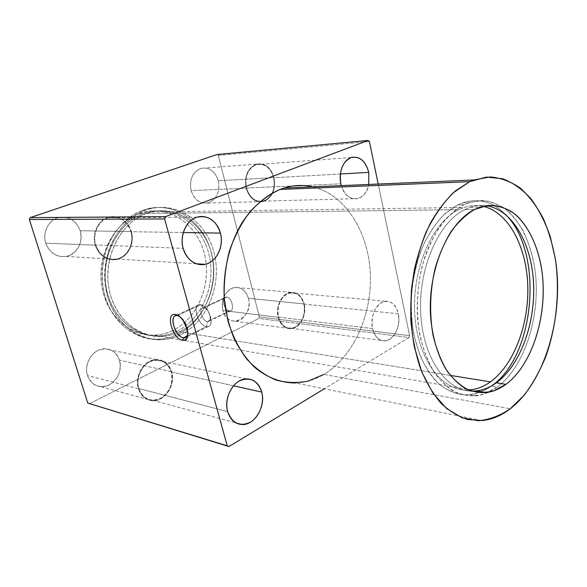 <?xml version="1.0" encoding="UTF-8"?>
<svg xmlns="http://www.w3.org/2000/svg" width="587" height="587" viewBox="0 0 587 587"><rect width="100%" height="100%" fill="white"/><g stroke="black" fill="none" stroke-linecap="round" stroke-linejoin="round"><path stroke-width="0.44" stroke-dasharray="2.94 2.2" d="M481.89 420.578L295.51 382.981C305.438 382.577 314.889 379.716 323.885 374.403L510.279 408.787L323.885 374.403C353.829 356.485 372.407 313.92 370.287 272.72C368.225 231.542 345.178 194.51 312.812 186.835C345.178 194.51 368.225 231.542 370.287 272.72C372.407 313.92 353.829 356.485 323.885 374.403M464.823 209.588L474.619 209.464L464.823 209.588C438.966 221.923 418.546 267.408 420.674 312.372C422.589 357.402 445.995 390.891 471.566 391.14C445.995 390.891 422.589 357.402 420.674 312.372C418.546 267.408 438.966 221.923 464.823 209.588L470.202 207.35C475.551 205.589 480.826 205.039 486.051 205.707C479.021 204.812 471.948 206.103 464.823 209.588M457.889 204.819L463.935 204.709C448.108 212.993 433.778 231.608 425.017 256.482C418.949 276.029 416.432 296.332 417.46 317.384C419.456 338.083 424.621 355.737 432.964 370.346C438.878 379.048 445.482 385.85 452.775 390.751C460.311 394.479 468.022 396.181 475.91 395.865C483.292 394.992 490.365 392.087 497.13 387.163L491.224 386.187C484.451 391.074 477.37 393.95 469.982 394.809C458.161 395.572 446.48 391.067 436.236 381.359C423 367.249 413.784 343.821 411.45 316.76C410.401 295.841 412.91 275.67 418.971 256.255C427.725 231.542 442.048 213.044 457.889 204.819L444.814 213.859C436.559 222.275 429.332 232.804 423.146 245.469C417.761 259.094 414.004 273.711 411.876 289.318C410.783 305.079 411.487 320.355 413.967 335.14L419.947 355.311C425.377 367.279 431.944 377.03 439.648 384.558C447.793 390.634 456.334 394.119 465.278 395.022C474.23 394.442 482.881 391.5 491.224 386.187L491.95 385.652L491.224 386.187L497.13 387.163C525.167 366.545 541.133 314.654 534.992 269.749C531.213 244.368 521.153 222.517 506.669 209.963C499.097 204.525 490.989 201.348 482.338 200.438L469.182 202.53L463.935 204.709L457.889 204.819L463.136 202.654C478.897 197.907 492.963 201.781 505.334 214.284C491.348 200.248 475.529 197.093 457.889 204.819M146.354 213.543L458.777 209.662C432.348 222.143 411.766 269.029 414.796 314.419C417.599 359.875 442.569 392.116 468.683 390.062C442.569 392.116 417.599 359.875 414.796 314.419C411.766 269.029 432.348 222.143 458.777 209.662L146.354 213.543C118.317 223.273 100.524 263.108 110.76 296.061C120.584 329.168 153.831 344.716 179.607 331.794C173.664 334.641 167.464 336.197 161.007 336.461C136.199 337.65 112.161 315.263 108.331 284.592C104.281 253.98 121.817 222.246 146.354 213.543L151.299 212.024C178.778 205.245 205.766 226.244 212.156 256.035C218.856 285.752 204.738 319.71 179.607 331.794C205.56 319.328 219.604 283.587 211.503 253.327C203.762 222.95 174.251 203.307 146.354 213.543M450.28 375.394L179.607 331.794L450.28 375.394M229.458 310.875C234.932 312.027 232.195 297.433 226.868 297.059C220.925 296.303 223.618 310.618 229.458 310.875C224.395 310.684 220.903 298.504 225.782 297.176L226.868 297.059L203.682 307.948L200.556 304.712L177.729 315.336L200.556 304.712C191.531 303.222 197.768 325.836 206.514 326.621C198.795 326.005 191.964 306.48 198.942 304.851L200.556 304.712L203.682 307.948L202.647 308.036C198.318 309.078 202.581 321.199 207.372 321.544C201.913 321.089 198.046 306.972 203.682 307.948L226.868 297.059C231.513 297.286 234.727 309.642 230.632 310.75L229.458 310.875L207.372 321.544L229.458 310.875M142.7 210.322L145.429 210.278C119.616 219.34 101.052 252.689 105.234 284.952C109.182 317.274 134.416 340.908 160.486 339.8C167.427 339.557 174.082 337.899 180.458 334.817L177.692 334.363C171.323 337.422 164.683 339.073 157.756 339.315C131.73 340.409 106.548 316.863 102.593 284.68C98.418 252.549 116.938 219.355 142.7 210.322C130.175 215.473 119.873 224.52 111.794 237.464C102.167 255.147 99.687 277.387 105.19 296.978C115.595 331.78 150.646 347.974 177.692 334.363C204.929 321.228 219.604 283.844 211.122 252.168C203.029 220.367 172.086 199.668 142.7 210.322L147.513 208.84C176.489 201.554 204.966 223.559 211.768 254.787C218.878 285.935 204.129 321.603 177.692 334.363L180.458 334.817C206.94 321.992 221.71 286.185 214.593 254.912C207.798 223.566 179.284 201.473 150.25 208.789L145.429 210.278L142.7 210.322M139.31 213.631L143.617 213.58C119.139 222.238 101.639 253.841 105.689 284.321C109.52 314.859 133.506 337.158 158.27 335.984C164.72 335.727 170.905 334.186 176.841 331.347L172.475 330.65C166.561 333.46 160.383 334.994 153.963 335.243C129.257 336.388 105.344 314.221 101.522 283.895C97.479 253.621 114.905 222.238 139.31 213.631L144.241 212.127C171.587 205.421 198.479 226.193 204.87 255.683C211.555 285.099 197.503 318.712 172.475 330.65L176.841 331.347C201.928 319.321 216.023 285.495 209.332 255.903C202.941 226.23 175.99 205.318 148.562 212.061L143.617 213.58L139.31 213.631C111.413 223.258 93.744 262.638 103.936 295.232C113.724 327.986 146.809 343.41 172.475 330.65C198.325 318.337 212.303 282.956 204.21 253.004C196.484 222.928 167.068 203.498 139.31 213.631M304.198 303.963L248.418 298.284C251.346 308.527 244.317 321.14 235.438 321.272C229.348 321.192 225.173 317.611 222.913 310.523L278.165 317.274C280.439 324.882 284.68 328.698 290.888 328.742C299.935 328.529 307.126 314.94 304.198 303.963C305.827 314.456 302.914 322.27 295.452 327.421C287.373 330.518 281.613 327.135 278.165 317.274C276.47 306.443 279.478 298.512 287.19 293.471C295.327 290.712 300.999 294.204 304.198 303.963C301.916 296.046 297.484 292.172 290.917 292.355C282.164 292.928 275.164 306.414 278.165 317.274L222.913 310.523C219.934 300.405 226.736 287.909 235.321 287.41C241.771 287.27 246.136 290.895 248.418 298.284L304.198 303.963M398.346 313.759L303.89 304.117C306.744 314.83 299.73 328.089 290.903 328.302C284.849 328.265 280.711 324.53 278.487 317.112L372.503 328.573C374.697 336.857 378.872 340.966 385.013 340.922C393.958 340.555 401.141 325.675 398.346 313.759C396.166 305.167 391.822 300.992 385.336 301.241C376.671 301.938 369.612 316.745 372.503 328.573L278.487 317.112C275.56 306.509 282.391 293.353 290.939 292.796C297.345 292.62 301.659 296.398 303.89 304.117L398.346 313.759C399.872 325.161 396.929 333.717 389.526 339.418C381.521 342.911 375.841 339.293 372.503 328.573C370.911 316.767 373.956 308.072 381.623 302.496C389.702 299.407 395.271 303.163 398.346 313.759M187.246 336.006L206.514 326.621L207.372 321.544L208.532 321.434C212.787 320.319 208.436 308.175 203.682 307.948C209.207 308.3 213.081 322.689 207.372 321.544L206.514 326.621C215.722 328.566 209.456 305.255 200.556 304.712C208.172 305.035 215.231 324.618 208.429 326.445L206.514 326.621L187.246 336.006M171.646 371.747L119.484 360.161C123.644 372.29 113.042 387.831 101.052 386.708C94.463 386.048 89.943 382.32 87.485 375.519L138.385 388.755C140.924 396.108 145.605 400.092 152.444 400.716C164.888 401.779 175.909 384.83 171.646 371.747C173.862 383.392 170.223 392.395 160.728 398.778C150.397 402.917 142.957 399.578 138.385 388.755C135.259 378.622 140.675 365.598 149.707 361.262C160.134 357.542 167.442 361.042 171.646 371.747C169.034 363.881 163.978 359.816 156.487 359.545C144.563 359.259 134.063 375.915 138.385 388.755L87.485 375.519C83.281 363.647 93.326 348.392 104.816 348.759C112.036 349.074 116.93 352.875 119.484 360.161L171.646 371.747M233.516 385.798L171.257 371.945C175.418 384.705 164.661 401.244 152.532 400.217C145.855 399.615 141.276 395.726 138.803 388.543L227.653 411.604L138.803 388.543C134.577 376.01 144.835 359.75 156.48 360.044C163.78 360.308 168.704 364.278 171.257 371.945L233.516 385.798M274.019 177.619L218.305 180.767C220.147 192.154 216.654 199.58 207.82 203.036C199.896 204.1 194.319 199.954 191.091 190.621L246.114 188.163C249.387 198.252 255.081 202.728 263.203 201.59C272.251 197.878 275.853 189.887 274.019 177.619C275.795 188.86 272.691 196.689 264.7 201.114C256.042 203.307 249.849 198.993 246.114 188.163C244.273 176.548 247.479 168.601 255.749 164.323C264.473 162.511 270.57 166.943 274.019 177.619C270.746 167.17 264.84 162.68 256.292 164.147C247.604 168.124 244.207 176.137 246.114 188.163L191.091 190.621C189.183 179.483 192.463 172.05 200.93 168.33C209.273 166.935 215.062 171.081 218.305 180.767L274.019 177.619M340.357 173.987L273.689 177.744C275.479 189.711 271.964 197.511 263.145 201.136C255.213 202.244 249.651 197.878 246.459 188.031L293.522 185.925L246.459 188.031C244.603 176.291 247.919 168.476 256.402 164.595C264.737 163.171 270.497 167.552 273.689 177.744L340.357 173.987M302.958 185.507L340.842 183.812L302.958 185.507M341.296 185.624C344.804 195.552 350.307 199.881 357.806 198.611C363.316 196.799 366.978 192.074 368.768 184.457C365.76 202.442 346.029 203.88 341.296 185.624M131.334 231.535L80.214 230.735C83.802 241.668 76.89 254.619 66.302 256.431C56.587 257.546 49.741 253.136 45.749 243.209L95.299 245.153C99.445 255.969 106.592 260.753 116.74 259.505C127.797 257.502 135.039 243.414 131.334 231.535C134.504 242.343 129.111 254.934 119.579 258.654C110.092 262.543 98.587 256.336 95.299 245.153C91.865 234.022 97.713 220.954 107.509 217.564C117.253 214.006 128.304 220.683 131.334 231.535C127.078 220.066 119.484 215.297 108.544 217.227C98.19 219.89 91.572 233.655 95.299 245.153L45.749 243.209C42.154 232.657 48.428 220.044 58.333 217.586C68.789 215.811 76.083 220.191 80.214 230.735L131.334 231.535M183.283 232.525L130.908 231.696C134.526 243.282 127.467 257.025 116.688 258.992C106.775 260.21 99.797 255.543 95.747 244.984L183.137 248.382L95.747 244.984C92.108 233.758 98.579 220.323 108.69 217.733C119.352 215.862 126.755 220.514 130.908 231.696L183.283 232.525M95.747 244.984C98.954 255.895 110.173 261.949 119.432 258.163C128.744 254.538 134.012 242.24 130.908 231.696C126.432 220.118 118.684 215.576 107.656 218.071C98.102 221.38 92.401 234.125 95.747 244.984M246.459 188.031C250.099 198.597 256.145 202.808 264.598 200.673C272.39 196.359 275.42 188.713 273.689 177.744C270.321 167.324 264.37 163.003 255.859 164.778C247.795 168.953 244.662 176.702 246.459 188.031M138.803 388.543C143.25 399.101 150.514 402.366 160.596 398.324C169.863 392.109 173.414 383.311 171.257 371.945C167.148 361.497 160.016 358.085 149.846 361.717C141.034 365.958 135.751 378.659 138.803 388.543M187.73 334.803C189.557 329.358 184.113 317.971 178.727 315.96L184.369 321.221L187.561 328.456L187.73 334.803M278.487 317.112C281.848 326.732 287.469 330.033 295.356 327.01C302.635 321.992 305.482 314.361 303.89 304.117C300.764 294.601 295.232 291.189 287.292 293.882C279.772 298.805 276.837 306.546 278.487 317.112M176.841 331.347C151.108 344.209 117.921 328.713 108.111 295.738C97.897 262.925 115.639 223.265 143.617 213.58C171.463 203.381 200.945 222.943 208.671 253.202C216.772 283.345 202.75 318.946 176.841 331.347M180.458 334.817C153.368 348.502 118.251 332.257 107.832 297.301C103.848 282.105 104.024 266.828 108.36 251.463C115.074 231.88 129.001 216.698 145.429 210.278C174.875 199.58 205.854 220.36 213.954 252.285C222.436 284.086 207.739 321.625 180.458 334.817M483.035 206.316C476.864 204.973 470.569 205.347 464.163 207.446L458.777 209.662C466.973 205.707 475.059 204.592 483.035 206.316M497.13 387.163L484.458 393.906C475.617 396.276 466.804 396.086 458.029 393.341C449.473 389.071 441.688 382.306 434.681 373.031C428.334 362.443 423.432 350.057 419.976 335.889C415.992 313.759 416.689 289.457 421.987 266.74C426.301 252.072 431.988 239.048 439.039 227.661C446.692 217.542 454.991 209.889 463.935 204.709C473.012 201.07 481.956 200.042 490.769 201.635L503.154 207.343C510.8 213.316 517.47 221.167 523.156 230.896C528.175 241.492 531.932 253.18 534.427 265.962C541.94 311.631 526.011 365.943 497.13 387.163M369.399 141.57L218.291 155.416L217.014 154.513L218.291 155.416L369.399 141.57M378.204 184.054L409.616 335.661L259.351 316.914L218.291 155.416L259.351 316.914L409.616 335.661L408.985 337.532L258.757 318.47L259.351 316.914L258.757 318.47L408.985 337.532L324.325 388.792L408.985 337.532L409.616 335.661L378.204 184.054M89.349 403.731L258.757 318.47L89.349 403.731M80.214 230.735C75.767 219.832 68.143 215.546 57.335 217.902C47.98 221.02 42.44 232.995 45.749 243.209C50.555 254.266 58.311 258.412 69.017 255.653C78.856 250.62 82.584 242.314 80.214 230.735M218.305 180.767C214.886 170.876 208.913 166.781 200.394 168.498C192.345 172.49 189.249 179.864 191.091 190.621C194.767 200.644 200.835 204.636 209.288 202.588C217.08 198.472 220.088 191.201 218.305 180.767M119.484 360.161C115.382 350.241 108.316 346.946 98.293 350.285C89.606 354.203 84.44 366.149 87.485 375.519C91.91 385.549 99.086 388.711 109.028 385.006C118.17 379.224 121.656 370.94 119.484 360.161M248.418 298.284C245.227 289.186 239.65 285.898 231.667 288.43C224.131 293.082 221.211 300.449 222.913 310.523C227.925 331.229 254.281 317.897 248.418 298.284M475.91 395.865L469.982 394.809M466.878 389.247L161.007 336.461M160.486 339.8L157.756 339.315M158.27 335.984L153.963 335.243M235.438 321.272L290.888 328.742M290.903 328.302L385.013 340.922M175.704 315.652L176.658 315.204M177.076 315.014L198.942 304.851M202.647 308.036L225.782 297.176M101.052 386.708L152.444 400.716M152.532 400.217L235.849 422.867M207.82 203.036L263.203 201.59M263.145 201.136L357.806 198.611M66.302 256.431L116.74 259.505M116.688 258.992L196.168 263.768M197.049 217.175L108.69 217.733M108.544 217.227L58.333 217.586M351.202 157.492L256.402 164.595M256.292 164.147L200.93 168.33M246.379 378.872L156.48 360.044M156.487 359.545L104.816 348.759M230.632 310.75L208.532 321.434M208.429 326.445L185.969 337.4M184.369 321.221L183.496 321.06M187.561 328.456L187.194 329.446M385.336 301.241L290.939 292.796M290.917 292.355L235.321 287.41M144.241 212.127L148.562 212.061M147.513 208.84L150.25 208.789M151.299 212.024L464.163 207.446M463.136 202.654L469.182 202.53M470.202 207.35L479.99 207.211"/><path stroke-width="0.88" d="M323.885 374.403L308.417 381.014C297.572 383.26 286.727 382.922 275.883 380.009C265.273 375.555 255.572 368.592 246.782 359.105C238.784 348.289 232.525 335.691 228.02 321.302L224.241 298.416C223.735 282.45 225.423 266.784 229.297 251.419C234.36 236.671 241.132 223.603 249.629 212.215C258.882 202.119 268.963 194.539 279.889 189.469C291.013 185.235 301.989 184.355 312.812 186.835C303.332 184.663 293.676 185.074 283.859 188.067L279.889 189.469L469.651 181.684L473.687 179.989L490.174 176.922C500.997 177.846 511.13 181.647 520.574 188.317C529.423 196.432 537.061 206.639 543.474 218.951C549.087 232.188 553.211 246.591 555.852 262.169C563.601 317.582 544.707 382.02 510.279 408.787C501.291 415.677 491.833 419.61 481.89 420.578L467.582 419.5C458.124 416.484 449.187 410.981 440.778 402.983C432.854 393.606 426.074 382.115 420.453 368.511C415.647 353.895 412.463 338.09 410.9 321.089C410.342 303.743 411.524 286.485 414.437 269.316C418.311 252.579 423.631 237.185 430.403 223.148C437.858 210.19 446.171 199.455 455.351 190.944L469.651 181.684L279.889 189.469C265.573 195.632 252.425 207.079 242.005 222.84C228.849 244.757 222.348 273.271 224.432 300.823C226.171 314.419 229.458 327.128 234.301 338.941C239.936 350.006 246.701 359.442 254.582 367.257C266.997 377.654 281.151 382.944 295.51 382.981M474.619 209.464C447.881 222.282 427.131 271.128 430.682 317.721C432.59 337.54 437.498 354.423 445.416 368.379C451.029 376.693 457.295 383.172 464.222 387.824C471.376 391.36 478.691 392.945 486.175 392.578C493.029 391.705 499.61 388.968 505.906 384.353L496.338 382.812C490.028 387.369 483.439 390.069 476.571 390.92L471.566 391.14C480.173 391.287 488.435 388.513 496.338 382.812C520.442 365.209 535.579 322.975 533.554 283.176C531.617 243.407 512.231 209.251 486.051 205.707C512.231 209.251 531.617 243.407 533.554 283.176C535.579 322.975 520.442 365.209 496.338 382.812L505.906 384.353C532.482 364.71 547.759 314.97 542.036 271.876C538.514 247.523 529.041 226.56 515.379 214.49C508.232 209.266 500.579 206.191 492.412 205.281L479.99 207.211L474.619 209.464L487.437 205.509C495.986 205.23 504.101 207.321 511.776 211.782C526.524 222.488 537.134 243.179 541.463 267.936C548.596 311.829 533.348 364.087 505.906 384.353L493.88 390.781C485.493 393.019 477.15 392.798 468.852 390.135C460.773 386.019 453.428 379.51 446.832 370.61C440.852 360.462 436.244 348.612 433.008 335.052C429.295 313.304 429.948 291.269 434.974 268.956C439.054 254.927 444.425 242.46 451.087 231.542C458.322 221.827 466.166 214.468 474.619 209.464M468.683 390.062L470.642 389.893C477.517 389.064 484.114 386.385 490.431 381.858L450.28 375.394L490.431 381.858C514.073 364.74 529.151 324.053 527.757 285.135C526.414 246.247 508.349 212.024 483.035 206.316C508.349 212.024 526.414 246.247 527.757 285.135C529.151 324.053 514.073 364.74 490.431 381.858C483.49 386.826 476.24 389.563 468.683 390.062M177.289 315.542L175.293 314.485C165.02 312.585 172.585 339.139 182.542 340.269L183.533 337.818C174.904 336.872 168.381 313.884 177.289 315.542L175.704 315.652C168.858 317.185 175.924 337.063 183.533 337.818L187.246 336.006L183.533 337.818L185.419 337.672L187.73 334.803C187.018 337.099 185.617 338.105 183.533 337.818L182.542 340.269C186.996 340.416 188.552 336.813 187.194 329.446L183.496 321.06C180.818 317.171 178.081 314.984 175.293 314.485L177.729 315.336L177.289 315.542L178.727 315.96L177.289 315.542M261.721 392.079L233.516 385.798L261.721 392.079C259.124 383.443 254.01 379.041 246.379 378.872C234.206 378.747 223.302 397.45 227.653 411.604C230.207 419.705 234.976 424.012 241.969 424.533C254.655 425.392 265.962 406.431 261.721 392.079C264.605 402.924 259.417 416.895 250.414 422.192C239.848 427.02 232.261 423.491 227.653 411.604C224.513 400.437 230.163 385.872 239.423 380.904C250.091 376.597 257.524 380.317 261.721 392.079M368.746 172.387L340.357 173.987L368.746 172.387C365.584 160.919 359.736 155.951 351.202 157.492C342.485 161.799 339.029 170.575 340.842 183.812L341.296 185.624L340.842 183.812C338.376 172.864 343.065 160.5 350.644 157.69C359.369 155.76 365.4 160.662 368.746 172.387L368.768 184.457L368.746 172.387M293.522 185.925L302.958 185.507L293.522 185.925M220.433 233.112L183.283 232.525L220.433 233.112C216.133 220.36 208.341 215.047 197.049 217.175C186.314 220.125 179.343 235.534 183.137 248.382C187.378 260.459 194.745 265.772 205.237 264.319C216.64 262.015 224.153 246.32 220.433 233.112C223.618 245.139 217.997 259.168 208.143 263.358C198.34 267.738 186.475 260.877 183.137 248.382C179.651 235.952 185.808 221.336 195.955 217.557C206.052 213.587 217.388 221.035 220.433 233.112M491.95 385.652C535.777 354.908 543.856 251.471 505.334 214.284C543.856 251.471 535.777 354.908 491.95 385.652M469.651 181.684L453.318 192.712C442.936 203.139 433.815 216.361 425.957 232.371C419.103 249.673 414.312 268.288 411.59 288.224C410.203 308.358 411.098 327.832 414.268 346.653L421.862 372.173L432.942 393.173L446.685 408.581L462.189 417.827L478.522 420.747C489.536 419.676 500.117 415.684 510.279 408.787L524.272 395.102C532.717 383.861 539.908 370.962 545.851 356.397C556.549 326.306 559.976 291.372 555.427 259.3L550.195 236.414C545.25 222.157 538.903 209.676 531.147 198.978C522.672 189.557 513.221 182.814 502.795 178.764L486.447 177.076L469.651 181.684M164.602 218.951L165.593 216.625L30.216 217.638L29.35 219.494L164.602 218.951L29.35 219.494L87.771 403.071L228.937 446.546L87.771 403.071L227.22 445.804L87.771 403.071L29.35 219.494L30.216 217.638L165.593 216.625L368.086 140.454L217.014 154.513L30.216 217.638L217.014 154.513L368.086 140.454L369.399 141.57L378.204 184.054L369.399 141.57L368.086 140.454L165.593 216.625L164.602 218.951L227.22 445.804L164.602 218.951M324.325 388.792L228.937 446.546L227.22 445.804L228.937 446.546L324.325 388.792M175.293 314.485C185.455 315.27 193.079 342.793 182.542 340.269C172.585 339.139 165.02 312.585 175.293 314.485M486.175 392.578L476.571 390.92M470.642 389.893L466.878 389.247M176.658 315.204L177.076 315.014M235.849 422.867L241.969 424.533M196.168 263.768L205.237 264.319M185.969 337.4L185.419 337.672M473.687 179.989L283.859 188.067"/></g></svg>
